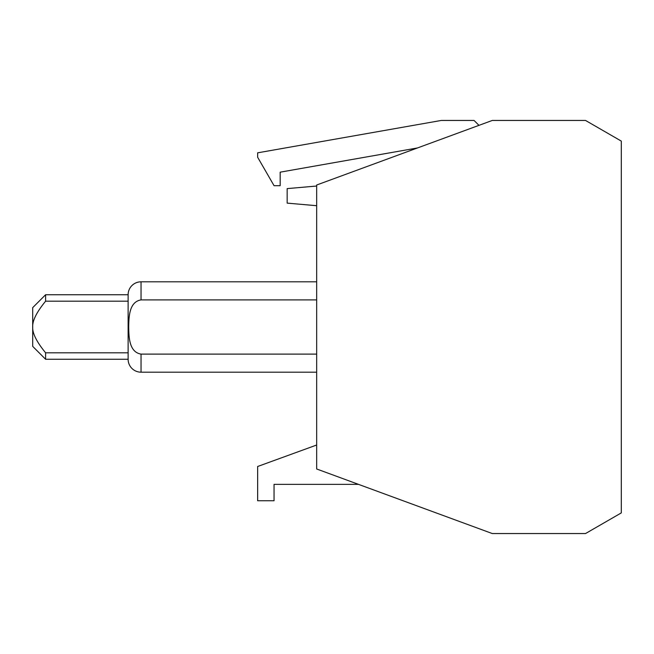 <?xml version="1.0" encoding="UTF-8"?>
<svg xmlns="http://www.w3.org/2000/svg" width="654" height="654" viewBox="0 0 654 654"><rect width="100%" height="100%" fill="white"/><g stroke="black" fill="none" stroke-linecap="round" stroke-linejoin="round"><path stroke-width="0.98" d="M478.965 125.347L474.068 120.45L441.278 120.45L257.643 152.832L257.643 157.254L274.067 185.703L280.174 185.703L280.174 172.166L417.481 147.951M45.608 352.817C36.649 341.878 32.34 333.278 32.7 327C32.34 320.722 36.649 312.122 45.608 301.183L128.119 301.183L128.119 294.733L45.608 294.733L32.7 307.642L32.7 346.358L45.608 359.267L128.119 359.267L128.119 352.817L45.608 352.817L45.608 359.267M45.608 294.733L45.608 301.183M492.29 120.45L585.526 120.45L621.3 141.1L621.3 512.899L585.526 533.55L492.29 533.55L316.667 468.983L316.667 185.017L492.29 120.45M316.667 445.014L257.643 466.498L257.643 500.76L274.042 500.76L274.042 484.361L358.498 484.361M316.667 205.708L287.155 203.124L287.155 188.614L316.667 186.03M128.119 301.183L128.119 352.817M316.667 281.817L141.043 281.817L141.043 299.892L316.667 299.892M128.119 294.733A12.917 12.917 0 0 1 141.043 281.817M316.667 354.108L141.043 354.108L141.043 372.183A12.917 12.917 0 0 1 128.119 359.267M141.043 354.108C128.969 352.114 128.887 336.679 128.715 327C128.887 317.321 128.969 301.886 141.043 299.892M141.043 372.183L316.667 372.183"/></g></svg>
